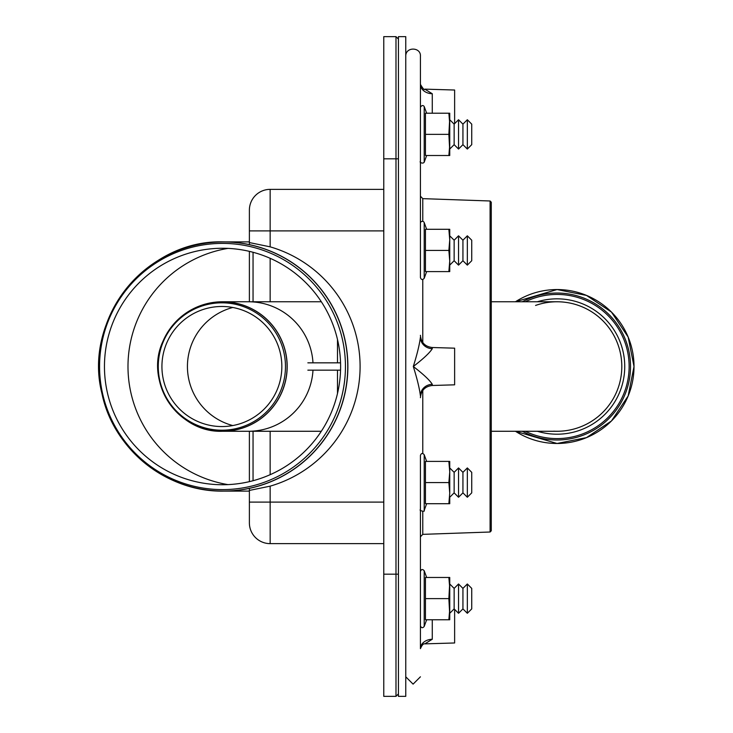 <?xml version="1.0" encoding="UTF-8"?>
<svg xmlns="http://www.w3.org/2000/svg" width="733" height="733" viewBox="0 0 733 733"><rect width="100%" height="100%" fill="white"/><g stroke="black" fill="none" stroke-linecap="round" stroke-linejoin="round"><path stroke-width="1.1" d="M467.333 149.056L467.333 119.736L471.731 124.134L471.731 144.658L467.333 149.056L462.935 144.658L462.935 124.134L467.333 119.736M462.935 144.658L458.537 149.056L458.537 119.736L462.935 124.134M458.537 149.056L454.139 144.658L454.139 124.134L458.537 119.736M467.333 265.126L467.333 235.806L471.731 240.213L471.731 260.728L467.333 265.126L462.935 260.728L462.935 240.213L467.333 235.806M462.935 260.728L458.537 265.126L458.537 235.806L462.935 240.213M458.537 265.126L454.139 260.728L454.139 240.213L458.537 235.806M467.333 497.258L467.333 467.938L471.731 472.336L471.731 492.86L467.333 497.258L462.935 492.86L462.935 472.336L467.333 467.938M462.935 492.86L458.537 497.258L458.537 467.938L462.935 472.336M458.537 497.258L454.139 492.86L454.139 472.336L458.537 467.938M454.139 472.336L449.741 467.938M467.333 591.311L467.333 583.981L471.731 588.388L471.731 608.903L467.333 613.301L467.333 591.311M467.333 613.301L462.935 608.903L462.935 588.388L467.333 583.981M462.935 608.903L458.537 613.301L458.537 583.981L462.935 588.388M458.537 613.301L454.139 608.903L454.139 588.388L458.537 583.981M307.851 370.165L340.552 370.165M307.851 362.835L340.552 362.835M158.264 366.518A63.698 63.606 90 0 1 253.673 311.36A63.698 63.606 90 0 1 253.673 421.677A63.698 63.606 90 0 1 158.264 366.518M321.347 301.767L248.432 301.767A64.751 64.66 90 0 1 312.982 362.835A64.751 64.66 90 0 0 248.432 301.767L222.53 301.767A64.751 64.66 -90 0 0 168.654 330.72M312.991 370.165A64.751 64.66 90 0 1 248.432 431.27A64.751 64.66 90 0 0 312.991 370.165M187.428 366.518A61.086 61.004 90 0 1 232.792 307.475A61.086 61.004 90 0 0 232.792 425.561A61.086 61.004 90 0 1 187.428 366.518M161.929 366.518A60.042 59.959 90 0 1 251.868 314.521A60.042 59.959 90 0 1 251.868 418.516A60.042 59.959 90 0 1 161.929 366.518M253.05 252.28L253.05 301.767M253.05 431.27L253.05 480.72M249.385 481.645L249.385 431.27L249.385 481.645M249.385 301.767L249.385 251.355L249.385 301.767M249.385 488.37L249.385 522.876A20.771 20.771 0 0 0 270.156 543.639L383.771 543.639L270.156 543.639L270.156 486.153A124.784 124.61 180 0 0 270.156 246.847L249.385 242.568M270.156 246.847L270.156 230.895L249.385 230.895L249.385 210.124L249.385 244.63M383.771 189.361L270.156 189.361A20.771 20.771 0 0 0 249.385 210.124A20.771 20.771 0 0 1 270.156 189.361L270.156 230.895L383.771 230.895M345.445 366.5A123.107 122.942 90 0 1 161.04 473.115A123.107 122.942 90 0 1 161.04 259.885A123.107 122.942 90 0 1 345.445 366.5M249.385 490.432L270.156 486.153M340.607 366.5A118.242 118.077 90 0 1 163.496 468.9A118.242 118.077 90 0 1 163.496 264.1A118.242 118.077 90 0 1 340.607 366.5M395.985 36.65L395.985 696.35L383.771 696.35L383.771 36.65L395.985 36.65L398.431 39.096L398.431 696.35L405.761 696.35L405.761 36.65L398.431 36.65L398.431 39.096M395.985 696.35L398.431 693.904M420.421 223.263L420.421 277.615C421.319 279.905 422.584 280.125 424.205 278.283L424.205 222.603A1.952 1.952 0 0 0 420.421 223.263M448.862 229.292L449.741 239.865L449.741 229.292L425.452 229.292L425.452 271.595L449.741 271.595L449.741 239.865L448.862 250.439L425.452 250.439M448.862 250.439L449.741 261.021L448.862 271.595M448.862 461.405L449.741 471.979L449.741 461.405L425.452 461.405L425.452 503.708L449.741 503.708L449.741 496.653M448.862 482.561L449.741 493.135L449.741 471.979L448.862 482.561L425.452 482.561M449.741 493.135L448.862 503.708M426.643 577.467L424.205 570.778C422.584 568.927 421.319 569.156 420.421 571.438L420.421 582.341M448.862 577.467L449.741 588.04L449.741 577.467L425.452 577.467L425.452 619.77L449.741 619.77L449.741 609.196L448.862 619.77M449.741 582.341L448.862 598.614L425.452 598.614M448.862 598.614L449.741 614.886M449.741 609.196L449.741 588.04M420.421 577.851L420.421 619.385M420.421 461.79L420.421 500.547M432.278 347.515L454.625 348.175L454.625 384.825L432.278 385.485L432.278 384.303A12.214 11.453 0 0 0 420.421 395.756C419.468 388.325 417.095 378.576 413.302 366.5C423.417 358.712 429.749 352.784 432.278 348.697L432.278 347.515C425.048 346.627 421.09 342.558 420.421 335.302M432.278 384.303C429.749 380.216 423.417 374.288 413.302 366.5C417.095 354.424 419.468 344.675 420.421 337.244A12.214 11.453 180 0 0 432.278 348.697M420.421 648.659C421.988 645.04 423.454 643.437 424.801 643.858L432.278 639.258A12.214 9.401 180 0 0 420.421 648.659L420.421 455.385C421.319 453.095 422.584 452.875 424.205 454.717L424.205 510.397C425.387 512.422 418.451 510.26 420.421 509.737L420.421 523.389M420.421 271.21L420.421 56.194C421.063 46.994 405.496 46.491 405.761 56.194M432.278 93.742A12.214 9.401 0 0 1 420.421 84.341C422.978 88.775 424.444 90.379 424.801 89.142L432.278 93.742L432.278 113.212M454.625 123.639L454.625 90.022L424.81 89.142M424.856 643.858L454.625 642.978L454.625 609.398M420.421 229.676L420.421 209.611M422.776 511.643L422.776 534.357L490.093 532.011L491.275 530.793L491.275 202.207L490.093 200.989L422.776 198.643L420.421 196.197M553.791 431.187A64.751 64.751 0 0 0 621.804 366.518A64.751 64.751 0 0 0 550.868 302.069M525.387 431.27A72.081 72.081 0 0 0 557.053 438.6A72.081 72.081 0 0 1 525.387 431.27A72.081 72.081 0 0 0 629.134 366.518A72.081 72.081 0 0 0 525.387 301.767A72.081 72.081 0 0 1 629.134 366.518A72.081 72.081 0 0 0 525.387 301.767M557.053 438.6A72.081 72.081 0 0 0 629.134 366.518A72.081 72.081 0 0 1 557.053 438.6M621.804 366.518A64.751 64.751 0 0 0 557.053 301.767A64.751 64.751 0 0 1 621.804 366.518A64.751 64.751 0 0 1 557.053 431.27A64.751 64.751 0 0 0 621.804 366.518M550.813 302.069A64.751 64.751 0 0 0 544.463 303.004M544.381 303.022A64.751 64.751 0 0 0 538.178 304.58M538.077 304.616A64.751 64.751 0 0 0 535.576 305.432M448.862 113.212L449.741 123.785L449.741 113.212L425.452 113.212L425.452 155.515L449.741 155.515L449.741 144.942L448.862 155.515M449.741 118.095L448.862 134.368L425.452 134.368M448.862 134.368L449.741 150.641M449.741 144.942L449.741 123.785M168.654 402.316A64.751 64.66 -90 0 0 287.189 366.518A64.751 64.66 -90 0 0 222.53 301.767C194.776 303.022 174.912 316.198 162.964 341.303C143.925 381.636 178.018 433.121 222.53 431.27L321.32 431.27M222.475 431.215A64.696 64.605 90 0 1 157.861 366.518A64.696 64.605 90 0 1 222.475 301.822A64.696 64.605 90 0 1 287.079 366.518A64.696 64.605 90 0 1 222.475 431.215M337.492 370.165L337.492 393.502M337.492 339.498L337.492 362.835M383.771 502.105L249.385 502.105M270.156 258.3L270.156 301.767M270.156 431.27L270.156 474.7M119.763 435.411A124.61 124.436 -90 0 0 347.882 366.5A124.61 124.436 -90 0 0 119.763 297.589M223.373 491.055A124.555 124.381 90 0 1 98.992 366.5A124.555 124.381 90 0 1 223.373 241.945A124.555 124.381 90 0 1 347.754 366.5A124.555 124.381 90 0 1 223.373 491.055M249.385 491.092A124.61 124.436 90 0 1 247.525 491.11L223.437 491.11C166.638 492.127 113.157 449.118 101.905 393.364C82.811 319.002 146.765 239.26 223.437 241.89L247.525 241.89A124.61 124.436 90 0 1 249.385 241.908M227.99 484.614A119.726 119.561 90 0 1 227.99 248.386M383.771 158.814L398.431 158.814M383.771 574.186L398.431 574.186M424.205 570.778L424.205 626.458C422.584 628.3 421.319 628.08 420.421 625.79M432.278 639.258L432.278 619.77M490.093 532.011L490.093 200.989M422.776 342.522L422.776 279.53M422.776 221.357L422.776 198.643M422.776 453.47L422.776 390.478M634.018 366.518A76.965 76.965 0 0 0 515.446 301.767L557.053 289.553L586.51 295.417L611.478 312.093L628.154 337.061L634.018 366.518L628.154 395.976L611.478 420.944L586.51 437.619L557.053 443.483L515.446 431.27A76.965 76.965 0 0 0 634.018 366.518M522.327 431.27A73.474 73.474 0 0 0 630.527 366.518A73.474 73.474 0 0 0 522.327 301.767M537.353 431.27A67.683 67.683 0 0 0 624.736 366.518A67.683 67.683 0 0 0 537.353 301.767M426.643 113.212L424.205 106.523L424.205 162.204C422.767 164.348 419.01 161.966 420.421 161.535M454.139 124.134L449.741 119.736M454.139 144.658L449.741 149.056M454.139 240.213L449.741 235.815M454.139 260.728L449.741 265.126M454.139 492.86L449.741 497.258M454.139 588.388L449.741 583.99M454.139 608.903L449.741 613.301M426.643 229.292L424.205 222.603M426.643 271.595L424.205 278.283M426.643 461.405L424.205 454.717M426.643 503.708L424.205 510.397M426.643 619.77L424.205 626.458M432.278 385.485C425.048 386.373 421.09 390.442 420.421 397.698M405.761 676.806L413.091 684.136L420.421 676.806M422.776 534.357L420.421 536.803M491.275 301.767L557.053 301.767M491.275 431.27L557.053 431.27M424.205 106.523C423.097 105.021 421.832 105.24 420.421 107.192M426.643 155.515L424.205 162.204"/></g></svg>

